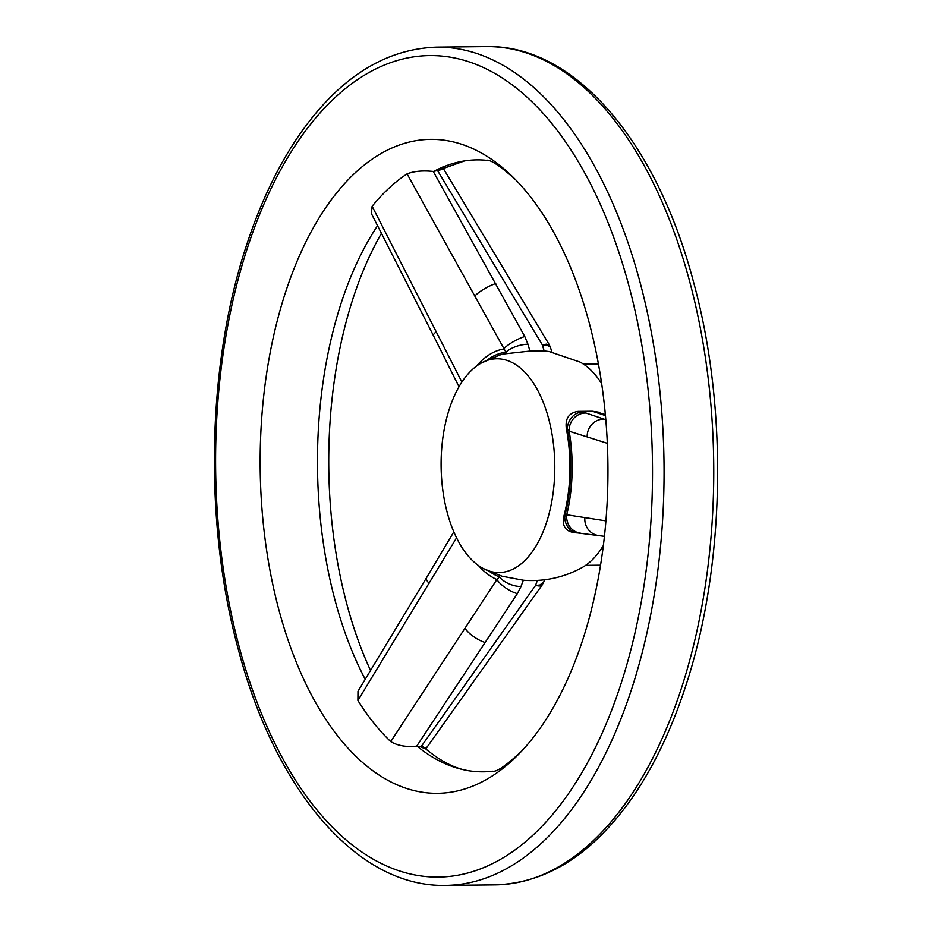 <?xml version="1.0" encoding="UTF-8"?>
<svg xmlns="http://www.w3.org/2000/svg" width="932" height="932" viewBox="0 0 932 932"><rect width="100%" height="100%" fill="white"/><g stroke="black" fill="none" stroke-linecap="round" stroke-linejoin="round"><path stroke-width="1.4" d="M278.971 610.134A326.992 173.876 89.4 0 1 312.138 229.936A326.992 173.876 89.4 0 1 515.373 179.503A326.992 173.876 89.4 0 1 607.92 464.509A326.992 173.876 89.4 0 1 521.384 751.402A326.992 173.876 89.4 0 1 278.971 610.134M365.228 679.323A305.987 162.716 89.4 0 1 335.077 600.418A305.987 162.716 89.4 0 1 377.565 225.684M436.316 331.722A16.764 3.204 153.2 0 0 433.427 335.59L371.367 213.545L372.136 206.263L461.899 382.073M407.074 173.865C414.158 171.15 422.895 170.346 433.263 171.453L524.774 336.499L527.966 344.234A16.764 6.571 163.9 0 0 505.936 352.226L407.074 173.865A309.482 164.568 -90.6 0 0 372.136 206.263M601.664 383.635A106.889 56.84 89.4 0 0 580.03 362.082L549.169 351.55L544.137 350.921L542.436 345.038L437.539 170.533L433.263 171.453M433.59 171.488A305.987 162.716 89.4 0 1 464.509 160.91A305.987 162.716 89.4 0 1 485.001 160.164L486.131 160.304C489.987 159.162 499.727 165.558 515.373 179.503M521.384 751.402C506.029 765.673 496.43 772.267 492.55 771.207L491.42 771.37A305.987 162.716 89.4 0 1 470.916 771.055A305.987 162.716 89.4 0 1 417.035 746.124L416.709 746.159C406.27 747.243 397.615 745.716 390.718 741.592L496.907 579.529L499.47 576.873A16.764 8.341 20.5 0 0 520.988 586.508L517.365 593.637L416.709 746.159M456.563 537.834L357.9 700.491A309.482 164.568 -90.6 0 0 390.718 741.592M357.9 700.491L357.981 691.276L426.576 577.665A16.764 4.986 30.9 0 0 429.07 583.327M422.452 746.439C427.38 749.596 426.868 749.759 420.926 746.905L417.035 746.124M603.365 545.5A106.889 56.84 89.4 0 1 582.197 567.495C564.349 577.281 545.278 581.568 524.949 580.356L523.33 580.228L520.988 586.508M447.255 512.67A106.889 56.84 89.4 0 1 481.145 363.119A106.889 56.84 89.4 0 1 554.785 465.068A106.889 56.84 89.4 0 1 483.3 568.543A106.889 56.84 89.4 0 1 447.255 512.67M483.3 568.543L502.068 576.221L523.33 580.228M544.137 350.921L529.935 351.073L506.367 353.682A112.015 59.566 -90.6 0 0 499.366 355.174L481.145 363.119M574.613 532.685C565.479 531.403 561.891 525.939 563.848 516.305A112.015 59.566 -90.6 0 0 566.365 428.825C564.978 418.608 568.893 412.794 578.108 411.385L585.902 413.027L605.812 419.738M605.451 415.579L592.298 411.233L578.108 411.385M592.298 411.233L598.193 412.107M370.563 670.527A314.969 167.492 89.4 0 1 346.867 604.204A314.969 167.492 89.4 0 1 381.444 233.28M437.539 170.533L464.509 160.91M420.926 746.905L535.516 585.482L537.403 580.426M607.338 443.317L569.161 431.201L567.25 428.988A16.764 14.12 -79.4 0 1 582.197 412.154M604.437 536.331L577.758 532.941A16.764 14.19 -86 0 1 564.722 516.363L566.749 514.767L605.917 520.872M524.774 336.499A16.764 4.089 151.6 0 0 503.548 349.046A116.954 62.188 -90.6 0 0 476.392 366.206M549.332 344.852L546.315 344.164L542.436 345.038L546.793 345.283L549.6 346.401L550.591 347.776L549.332 344.852L444.191 169.915A16.764 3.425 -31.3 0 0 437.69 170.789M478.477 565.561A116.954 62.188 -90.6 0 0 496.907 579.529A16.764 5.813 32.9 0 0 517.365 593.637M580.508 533.186A16.764 15.984 -82.7 0 1 566.749 514.767A116.954 62.188 -90.6 0 0 569.161 431.201A16.764 15.926 -71.8 0 1 585.902 413.027M599.078 412.305L598.204 412.107M599.789 412.492L595.828 411.897L605.357 414.542M542.238 584.865L543.74 581.987L539.884 585.005L535.516 585.482L539.348 586.03L542.238 584.865L427.404 746.672A16.764 5.114 -144.4 0 1 421.101 746.683M239.233 646.983A410.779 218.438 -90.6 0 0 617.066 695.493A410.779 218.438 -90.6 0 0 445.857 56.526A410.779 218.438 -90.6 0 0 239.233 646.983M486.446 46.6L436.747 47.124A419.167 222.888 89.4 0 1 664.027 463.915A419.167 222.888 89.4 0 1 445.554 885.4L495.253 884.876A419.167 222.888 -90.6 0 0 689.645 281.406A419.167 222.888 -90.6 0 0 486.446 46.6C574.555 44.515 656.757 141.443 693.769 282.92C728.416 409.719 725.096 568.101 685.218 687.525C671.995 727.741 655.511 762.76 635.752 792.573C595.653 852.244 548.82 883.012 495.253 884.876M527.966 344.234L529.935 351.073M506.367 353.682L505.936 352.226A113.518 60.359 -90.6 0 0 487.553 359.845M489.778 571.677A113.518 60.359 -90.6 0 0 499.47 576.873L499.96 575.568M563.848 516.305L564.722 516.363A113.518 60.359 -90.6 0 0 567.25 428.988L566.365 428.825M495.742 283.561A16.764 3.973 151 0 0 474.831 296.026M465.243 628.611A16.764 5.685 33.4 0 0 485.397 642.556M598.635 535.551A16.764 16.042 -82.4 0 1 584.853 517.703M587.183 436.712A16.764 15.984 -71.2 0 1 604.006 419.12M433.427 335.59L459.01 386.757M425.703 748.862C441.593 762.038 456.668 769.436 470.916 771.055M585.657 565.351L600.546 565.188M583.537 364.156L598.437 364.004M550.614 347.869L551.826 352.051M442.479 167.108L444.191 169.915M573.588 532.65L577.758 532.941M426.576 577.665L453.826 531.881M544.568 579.786L543.775 581.894M425.773 748.944L427.404 746.672M436.747 47.124C383.18 48.988 336.347 79.756 296.248 139.427C276.489 169.24 260.005 204.259 246.782 244.475C206.904 363.899 203.584 522.281 238.231 649.08C275.243 790.557 357.445 887.485 445.554 885.4"/></g></svg>
